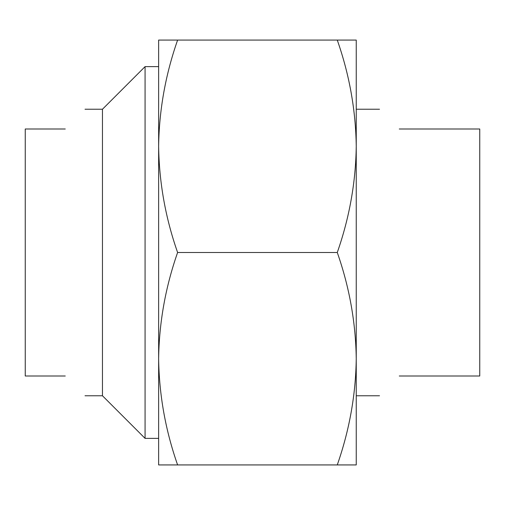 <?xml version="1.0" encoding="UTF-8"?>
<svg xmlns="http://www.w3.org/2000/svg" width="505" height="505" viewBox="0 0 505 505"><rect width="100%" height="100%" fill="white"/><g stroke="black" fill="none" stroke-linecap="round" stroke-linejoin="round"><path stroke-width="0.76" d="M399.278 376.004C373.201 402.081 373.201 402.081 399.278 376.004L479.75 376.004L479.75 128.996L399.278 128.996C373.201 102.919 373.201 102.919 399.278 128.996M85.023 109.231L102.464 109.231L102.464 395.769L145.074 438.378L158.633 438.378M102.464 109.231L145.074 66.622L145.074 438.378M65.259 128.996C91.336 102.919 91.336 102.919 65.259 128.996L25.25 128.996L25.25 376.004L65.259 376.004C91.336 402.081 91.336 402.081 65.259 376.004M356.246 146.273L356.246 464.928L337.271 464.928C349.422 430.247 355.747 394.847 356.246 358.714C355.735 322.499 349.409 287.092 337.271 252.5C349.422 217.819 355.747 182.412 356.246 146.286C355.735 110.071 349.409 74.664 337.271 40.072L356.246 40.072L356.246 146.286M177.608 252.5C165.47 217.907 159.144 182.501 158.633 146.286C159.132 110.153 165.457 74.753 177.608 40.072L158.633 40.072L158.633 358.714C159.144 394.929 165.47 430.336 177.608 464.928L158.633 464.928L158.633 358.714C159.132 322.588 165.457 287.181 177.608 252.5L337.271 252.5M177.608 464.928L337.271 464.928M177.608 40.072L337.271 40.072M356.246 395.769L379.52 395.769M356.246 109.231L379.52 109.231M85.023 395.769L102.464 395.769M145.074 66.622L158.633 66.622"/></g></svg>
